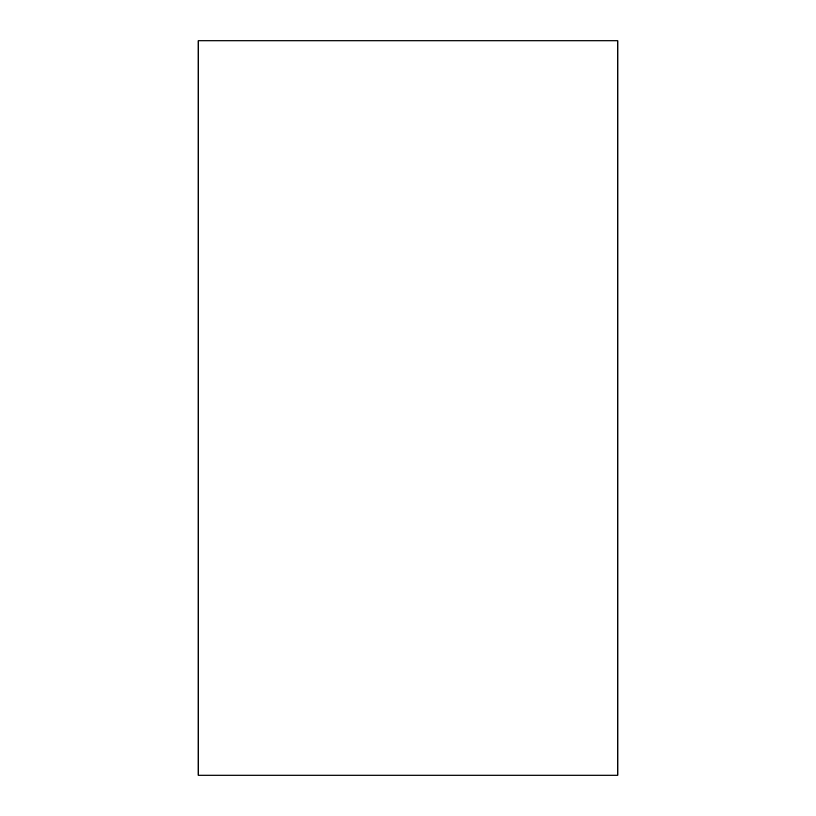 <?xml version="1.0" encoding="UTF-8"?>
<svg xmlns="http://www.w3.org/2000/svg" width="816" height="816" viewBox="0 0 816 816"><rect width="100%" height="100%" fill="white"/><g stroke="black" fill="none" stroke-linecap="round" stroke-linejoin="round"><path stroke-width="1.22" d="M198.176 40.8L617.824 40.8L617.824 775.2L198.176 775.2L198.176 40.8"/></g></svg>
